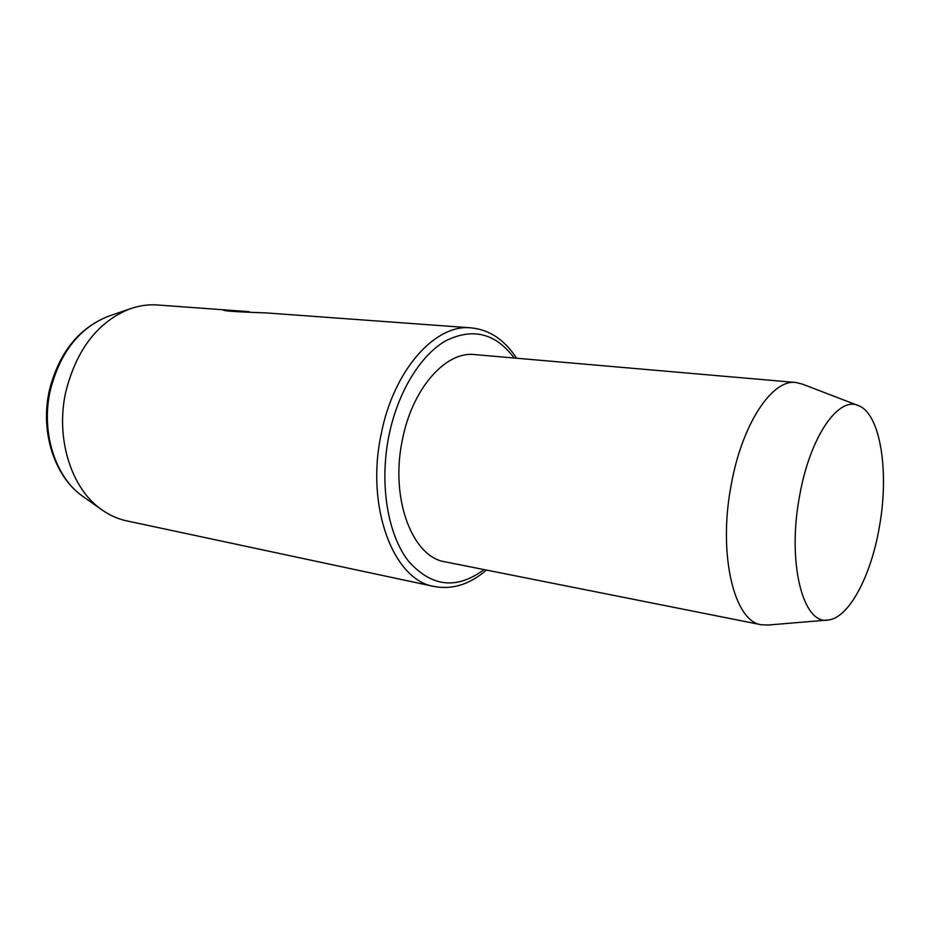 <?xml version="1.0" encoding="UTF-8"?>
<svg xmlns="http://www.w3.org/2000/svg" width="930" height="930" viewBox="0 0 930 930"><rect width="100%" height="100%" fill="white"/><g stroke="black" fill="none" stroke-linecap="round" stroke-linejoin="round"><path stroke-width="1.4" d="M249.228 311.69L223.258 309.934C223.793 311.457 245.369 312.073 266.864 312.957L471.068 327.86C435.275 323.71 393.32 370.245 381.079 434.636C365.513 507.513 393.716 580.343 434.205 586.505C452.422 589.876 469.813 584.389 486.39 570.055M231.024 311.329L231.221 310.364M247.717 311.562L157.426 304.982C148.126 304.308 138.803 305.656 129.433 309.051C97.685 322.024 76.469 349.634 65.786 391.856C55.335 438.158 71.157 488.134 100.928 509.129C108.973 514.999 117.552 518.905 126.666 520.858L434.205 586.505M799.509 496.457C786.873 563.196 803.241 625.576 828.316 619.996C849.032 617.904 871.108 575.763 879.35 527.019C889.347 472.359 880.663 414.42 858.843 405.782C838.744 395.366 809.716 436.937 799.509 496.457M857.658 405.329L802.509 384.148L795.917 382.497C772.098 378.94 741.849 424.208 731.12 485.355C717.821 554.501 734.223 621.74 761.391 624.774L768.192 625.03L827.049 620.101M795.917 382.497L474.672 354.586C445.737 350.889 412.071 388.601 402.318 440.25C389.926 498.585 412.362 557.221 445.145 561.848L761.391 624.774M514.22 358.027C495.597 333.161 472.731 327.441 445.644 340.857C420.267 355.388 397.563 392.46 388.81 436.24C379.266 483.984 387.647 534.355 408.282 560.918C431.392 587.016 456.653 589.911 484.077 569.59M110.298 315.63L107.775 316.491C78.957 328.267 59.776 353.005 50.22 390.728C40.85 432.066 55.149 476.811 82.212 495.934L84.386 497.469M100.928 509.129L82.212 495.934C54.219 476.044 40.071 431.648 49.29 390.774C58.637 353.412 78.132 328.65 107.775 316.491L129.433 309.051M516.569 358.224C504.665 339.822 489.494 329.697 471.068 327.86"/></g></svg>
